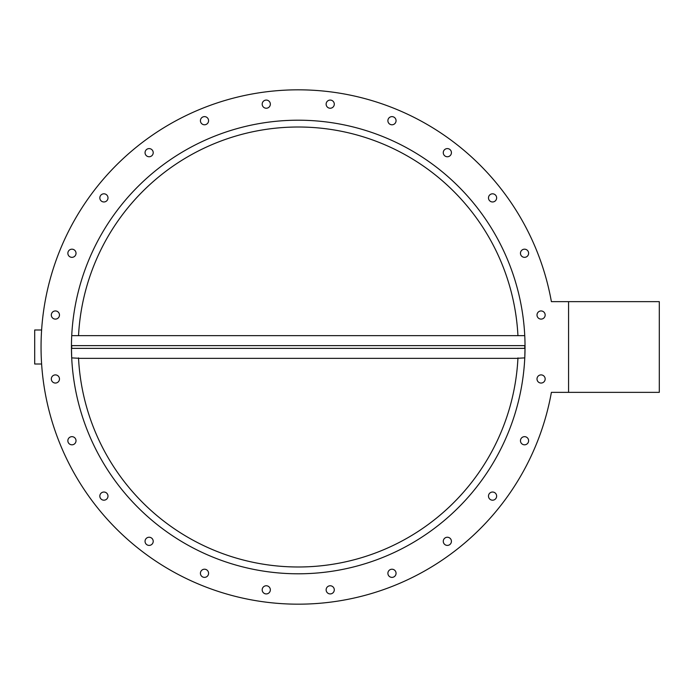 <?xml version="1.0" encoding="UTF-8"?>
<svg xmlns="http://www.w3.org/2000/svg" width="694" height="694" viewBox="0 0 694 694"><rect width="100%" height="100%" fill="white"/><g stroke="black" fill="none" stroke-linecap="round" stroke-linejoin="round"><path stroke-width="1.04" d="M524.759 348.362L71.725 348.362L71.725 345.638L524.759 345.638L524.759 348.362M568.577 392.362L568.577 301.638L551.392 301.638A257.188 257.188 0 0 0 41.05 347A257.188 257.188 0 0 0 551.392 392.362L659.3 392.362L659.3 301.638L568.577 301.638M78.535 335.662A219.989 219.989 0 0 1 298.238 127.011A219.989 219.989 0 0 1 517.941 335.662M71.682 357.479L71.725 358.338M525.037 347A226.799 226.799 0 0 1 184.838 543.411A226.799 226.799 0 0 1 184.838 150.589A226.799 226.799 0 0 1 525.037 347L524.777 357.887L517.941 358.26M78.535 358.26L71.699 357.887L71.439 347M41.614 364.012L34.7 364.012L34.7 329.988L41.614 329.988M326.128 104.152A4.086 4.086 0 0 1 332.252 100.621A4.086 4.086 0 0 1 332.252 107.691A4.086 4.086 0 0 1 326.128 104.152M388.033 119.646A4.086 4.086 0 0 1 394.86 117.815A4.086 4.086 0 0 1 393.03 124.651A4.086 4.086 0 0 1 388.033 119.646M443.813 150.633A4.086 4.086 0 0 1 450.883 150.633A4.086 4.086 0 0 1 447.352 156.757A4.086 4.086 0 0 1 443.813 150.633M489.678 195.005A4.086 4.086 0 0 1 496.505 196.836A4.086 4.086 0 0 1 491.508 201.833A4.086 4.086 0 0 1 489.678 195.005M522.495 249.727A4.086 4.086 0 0 1 528.62 253.267A4.086 4.086 0 0 1 522.495 256.797A4.086 4.086 0 0 1 522.495 249.727M525.592 436.795A4.086 4.086 0 0 1 527.423 443.622A4.086 4.086 0 0 1 520.595 441.792A4.086 4.086 0 0 1 525.592 436.795M494.605 492.575A4.086 4.086 0 0 1 494.605 499.645A4.086 4.086 0 0 1 488.481 496.115A4.086 4.086 0 0 1 494.605 492.575M450.233 538.44A4.086 4.086 0 0 1 448.402 545.267A4.086 4.086 0 0 1 443.405 540.27A4.086 4.086 0 0 1 450.233 538.44M395.511 571.257A4.086 4.086 0 0 1 391.971 577.382A4.086 4.086 0 0 1 388.44 571.257A4.086 4.086 0 0 1 395.511 571.257M334.152 588.79A4.086 4.086 0 0 1 329.156 593.786A4.086 4.086 0 0 1 327.325 586.959A4.086 4.086 0 0 1 334.152 588.79M270.348 589.848A4.086 4.086 0 0 1 264.223 593.379A4.086 4.086 0 0 1 264.223 586.309A4.086 4.086 0 0 1 270.348 589.848M208.443 574.354A4.086 4.086 0 0 1 201.616 576.185A4.086 4.086 0 0 1 203.446 569.349A4.086 4.086 0 0 1 208.443 574.354M152.663 543.367A4.086 4.086 0 0 1 145.593 543.367A4.086 4.086 0 0 1 149.132 537.243A4.086 4.086 0 0 1 152.663 543.367M106.798 498.995A4.086 4.086 0 0 1 99.971 497.164A4.086 4.086 0 0 1 104.968 492.167A4.086 4.086 0 0 1 106.798 498.995M73.98 444.273A4.086 4.086 0 0 1 67.856 440.733A4.086 4.086 0 0 1 73.98 437.203A4.086 4.086 0 0 1 73.98 444.273M70.883 257.205A4.086 4.086 0 0 1 69.053 250.378A4.086 4.086 0 0 1 75.889 252.208A4.086 4.086 0 0 1 70.883 257.205M101.871 201.425A4.086 4.086 0 0 1 101.871 194.355A4.086 4.086 0 0 1 107.995 197.885A4.086 4.086 0 0 1 101.871 201.425M146.243 155.56A4.086 4.086 0 0 1 148.074 148.733A4.086 4.086 0 0 1 153.07 153.73A4.086 4.086 0 0 1 146.243 155.56M200.965 122.743A4.086 4.086 0 0 1 204.504 116.618A4.086 4.086 0 0 1 208.035 122.743A4.086 4.086 0 0 1 200.965 122.743M262.323 105.21A4.086 4.086 0 0 1 267.32 100.214A4.086 4.086 0 0 1 269.151 107.041A4.086 4.086 0 0 1 262.323 105.21M540.027 311.086A4.086 4.086 0 0 1 545.024 316.082A4.086 4.086 0 0 1 538.197 317.913A4.086 4.086 0 0 1 540.027 311.086M541.086 374.89A4.086 4.086 0 0 1 544.616 381.015A4.086 4.086 0 0 1 537.546 381.015A4.086 4.086 0 0 1 541.086 374.89M56.448 382.914A4.086 4.086 0 0 1 51.451 377.918A4.086 4.086 0 0 1 58.279 376.087A4.086 4.086 0 0 1 56.448 382.914M55.39 319.11A4.086 4.086 0 0 1 51.859 312.985A4.086 4.086 0 0 1 58.929 312.985A4.086 4.086 0 0 1 55.39 319.11M517.958 357.887A219.989 219.989 0 0 1 298.238 566.989A219.989 219.989 0 0 1 78.517 357.887M524.751 335.662L71.725 335.662M517.941 358.338L78.535 358.338"/></g></svg>
